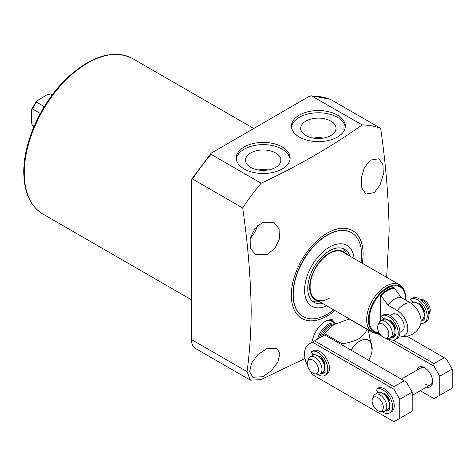 <?xml version="1.0" encoding="UTF-8"?>
<svg xmlns="http://www.w3.org/2000/svg" width="476" height="476" viewBox="0 0 476 476"><rect width="100%" height="100%" fill="white"/><g stroke="black" fill="none" stroke-linecap="round" stroke-linejoin="round"><path stroke-width="0.71" d="M330.225 320.396L335.812 323.62A15.607 9.014 120 0 0 328.041 324.412A15.607 9.014 120 0 0 317.581 339.114M324.204 333.462L333.932 324.626L349.229 319.015L367.061 329.309C365.645 332.932 362.831 336.121 358.606 338.876C353.835 341.316 348.313 342.94 342.036 343.755L324.204 333.462A26.341 15.208 120 0 0 322.924 335.687L323.222 335.86M368.686 360.308A17.558 10.139 120 0 0 371.905 351.508A17.558 10.139 120 0 0 359.767 341.137A17.558 10.139 120 0 0 351.127 350.169M342.036 343.755A26.341 15.208 120 0 0 341.518 344.618M335.11 323.983A15.22 8.788 120 0 0 329.071 325.328A15.22 8.788 120 0 0 319.325 338.109M351.615 232.776L351.401 232.651A48.385 27.935 120 0 0 314.118 245.61A48.385 27.935 120 0 0 292.996 294.305A48.385 27.935 120 0 0 303.016 316.457L303.23 316.582A48.385 27.935 -60 0 1 295.816 277.805A48.385 27.935 -60 0 1 327.423 235.168A48.385 27.935 -60 0 1 351.615 232.776A48.385 27.935 -60 0 1 361.052 262.55M330.88 121.1A17.677 10.204 0 0 0 311.435 118.935A17.677 10.204 0 0 0 300.713 128.544A17.677 10.204 0 0 0 305.884 135.529A17.677 10.204 0 0 0 324.965 137.784A17.677 10.204 0 0 0 336.05 128.544A17.677 10.204 0 0 0 330.88 121.1M323.436 138.094A16.946 9.782 0 0 0 313.327 138.094M321.443 138.367A16 9.234 0 0 0 315.32 138.367M275.699 152.963A17.677 10.204 0 0 0 256.255 150.791A17.677 10.204 0 0 0 245.527 160.4A17.677 10.204 0 0 0 250.703 167.391A17.677 10.204 0 0 0 269.785 169.646A17.677 10.204 0 0 0 280.87 160.4A17.677 10.204 0 0 0 275.699 152.963M268.256 169.956A16.946 9.782 0 0 0 258.147 169.956M266.262 170.224A16 9.234 0 0 0 260.134 170.224M282.238 146.953A26.924 15.541 0 0 0 252.893 143.585A26.924 15.541 0 0 0 236.274 157.943A26.924 15.541 0 0 0 244.158 168.938A26.924 15.541 0 0 0 273.504 172.306A26.924 15.541 0 0 0 290.122 157.943A26.924 15.541 0 0 0 282.238 146.953M290.051 159.061A26.924 15.541 0 0 0 282.238 149.184A26.924 15.541 0 0 0 253.797 145.608A26.924 15.541 0 0 0 236.346 159.061M337.419 115.097A26.924 15.541 0 0 0 308.079 111.723A26.924 15.541 0 0 0 291.455 126.086A26.924 15.541 0 0 0 299.344 137.076A26.924 15.541 0 0 0 328.684 140.45A26.924 15.541 0 0 0 345.308 126.086A26.924 15.541 0 0 0 337.419 115.097M345.237 127.199A26.924 15.541 0 0 0 337.419 117.322A26.924 15.541 0 0 0 308.978 113.752A26.924 15.541 0 0 0 291.526 127.199M334.426 322.823L332.016 319.289L326.244 320.669C320.598 324.317 316.48 329.231 313.898 335.413L311.613 342.559M333.735 322.425A16 9.234 120 0 0 332.177 321.074A16 9.234 120 0 0 325.162 321.348M266.691 254.743L274.878 248.484L279.531 238.672L279.043 228.867L273.89 222.363L262.782 222.221L254.821 228.611L250.12 238.351L250.334 248.038L255.35 254.47L266.691 254.743M250.078 238.535A18.534 10.698 120 0 0 257.451 225.767M374.297 192.619L380.021 185.051L383.299 174.632L382.966 164.773L378.944 158.77L370.387 160.097L364.42 167.606L361.213 178.042L361.814 188.008L365.985 194.089L374.297 192.619M262.782 376.742L271.374 370.745L277.788 362.153L279.947 353.793L276.913 348.367L266.691 348.729L257.938 354.555L251.554 363.158L249.614 371.726L252.804 377.248L262.782 376.742M362.242 263.24A50.724 29.286 120 0 0 363.081 253.845A50.724 29.286 120 0 0 327.208 233.133A50.724 29.286 120 0 0 291.342 295.263A50.724 29.286 120 0 0 334.925 310.548M380.645 128.324A154.129 88.988 120 0 0 362.188 124.902L311.441 95.825L330.368 99.311L380.645 128.324C385.768 163.56 388.606 197.671 389.154 230.664L386.685 277.353M311.441 95.825L308.531 96.729L211.106 153.224L211.023 154.295L261.151 183.236C298.285 165.821 331.968 146.376 362.188 124.902M261.151 183.236A154.129 88.988 120 0 0 242.689 207.97L192.566 179.03L191.667 179.202L191.459 339.549A19.51 11.263 120 0 0 195.499 348.48L250.376 380.163L247.08 371.661C249.686 351.948 251.054 331.498 251.197 310.316C250.644 277.324 247.812 243.206 242.689 207.97M305.051 358.482L260.878 379.622L250.376 380.163M371.905 351.508L372.137 350.14L368.347 330.052A26.341 15.208 120 0 0 367.716 329.654A26.341 15.208 120 0 0 367.061 329.309M367.716 329.654L349.884 319.36A26.341 15.208 120 0 0 349.229 319.015M405.76 298.339A26.412 15.25 120 0 0 404.535 291.354L404.023 290.11A27.316 15.768 120 0 0 399.638 284.826L343.077 252.173A27.316 15.768 120 0 0 329.416 253.524A27.316 15.768 120 0 0 311.572 277.597A27.316 15.768 120 0 0 315.761 299.481A27.316 15.768 120 0 0 329.416 298.131M333.735 309.858A48.385 27.935 -60 0 1 327.423 314.184A48.385 27.935 -60 0 1 303.23 316.582M326.798 305.854A35.117 20.278 -60 0 1 304.622 288.629A35.117 20.278 -60 0 1 329.416 247.151A35.117 20.278 -60 0 1 354.114 258.545M342.988 248.502A30.631 17.683 -60 0 1 346.344 253.309L346.742 254.291M322.692 303.486A30.631 17.683 -60 0 1 314.1 302.355A30.631 17.683 -60 0 1 309.406 277.811A30.631 17.683 -60 0 1 329.416 250.816A30.631 17.683 -60 0 1 344.731 249.299A30.631 17.683 -60 0 1 350.009 256.177M318.67 301.165A27.929 16.125 -60 0 1 310.483 280.287A27.929 16.125 -60 0 1 329.416 253.024A27.929 16.125 -60 0 1 345.987 253.851M319.426 301.6L318.379 301.742A30.631 17.683 -60 0 1 312.536 301.243M390.159 315.517L392.414 314.214A9.758 5.635 60 0 1 397.293 314.695A9.758 5.635 60 0 1 403.666 323.293A9.758 5.635 60 0 1 402.172 331.112L399.911 332.415M399.638 284.826A27.316 15.768 120 0 0 378.587 292.145A27.316 15.768 120 0 0 366.669 319.634A27.316 15.768 120 0 0 372.321 332.141A27.316 15.768 120 0 0 379.086 333.295L379.348 333.26M400.631 336.086A17.558 17.558 0 0 0 420.498 324.62A14.851 8.574 -120 0 0 421.04 321.08A14.851 8.574 -120 0 0 410.538 302.885L401.149 297.47A17.558 10.139 120 0 0 387.904 305.116L397.293 310.53A14.851 8.574 60 0 1 407.795 328.726A14.851 8.574 60 0 1 400.631 336.086A14.851 8.574 60 0 1 399.346 335.741M52.253 94.902L50.218 93.837L52.836 94.742M44.304 106.636L36.503 102.132L36.485 101.114L47.183 94.688L50.64 93.968A18.534 10.698 -60 0 1 52.509 94.563M40.335 113.508L32.535 109.004L31.642 109.504L31.434 121.975L32.207 125.033L34.302 126.848M34.147 126.259L32.535 125.331A18.534 10.698 -60 0 0 33.986 126.652M401.149 297.47L393.979 287.534A23.865 13.774 120 0 0 380.74 295.18L387.904 305.116M380.74 295.18L380.74 320.955M422.605 299.666A7.955 4.593 60 0 1 430.233 310.138A7.955 4.593 60 0 1 429.864 312.238L428.858 314.701A9.758 5.635 60 0 0 429.298 312.149A9.758 5.635 60 0 0 419.969 299.309L422.605 299.666M377.968 325.435L378.985 322.948A9.758 5.635 60 0 1 380.55 321.062A9.758 5.635 60 0 1 388.071 323.674A9.758 5.635 60 0 1 392.325 333.492A9.758 5.635 60 0 1 390.308 337.96A9.758 5.635 60 0 1 387.892 338.371L385.227 338.008A7.955 4.593 60 0 1 377.599 327.536A7.955 4.593 60 0 1 377.968 325.435A7.955 4.593 60 0 1 384.239 324.989A7.955 4.593 60 0 1 388.844 334.033A7.955 4.593 60 0 1 385.227 338.008M307.609 361.278L308.627 358.791A9.758 5.635 60 0 1 310.191 356.905A9.758 5.635 60 0 1 317.712 359.517A9.758 5.635 60 0 1 321.966 369.334A9.758 5.635 60 0 1 319.949 373.803A9.758 5.635 60 0 1 317.534 374.213L314.868 373.85A7.955 4.593 60 0 1 307.24 363.378A7.955 4.593 60 0 1 307.609 361.278A7.955 4.593 60 0 1 313.886 360.832A7.955 4.593 60 0 1 318.486 369.876A7.955 4.593 60 0 1 314.868 373.85M372.452 398.715L373.47 396.228A9.758 5.635 60 0 1 375.034 394.342A9.758 5.635 60 0 1 382.549 396.954A9.758 5.635 60 0 1 386.81 406.772A9.758 5.635 60 0 1 384.786 411.234A9.758 5.635 60 0 1 382.371 411.651L379.711 411.288A7.955 4.593 60 0 1 372.077 400.816A7.955 4.593 60 0 1 372.452 398.715A7.955 4.593 60 0 1 378.723 398.263A7.955 4.593 60 0 1 383.329 407.307A7.955 4.593 60 0 1 379.711 411.288M416.863 370.191A11.317 6.533 60 0 1 424.61 367.746L424.61 367.746A11.317 6.533 60 0 1 432.613 381.603A11.317 6.533 60 0 1 426.621 387.083M425.181 368.097A9.758 5.635 -120 0 0 420.838 367.894L401.333 379.158M393.337 340.132L433.987 363.599L444.197 357.708L446.405 358.981L452.2 369.019L452.2 388.13L433.987 398.644L420.29 390.737M433.987 363.599L433.987 366.151L439.782 376.183L439.782 395.3M433.987 366.151L385.257 338.014M381.187 335.663L377.295 333.42M444.197 357.708L406.855 336.151M452.2 369.019L439.782 376.183M425.711 384.31A9.758 5.635 -120 0 0 430.59 384.792A9.758 5.635 -120 0 0 432.589 380.931M376.855 393.289A11.317 6.533 60 0 1 377.581 391.593M312.018 355.852A11.317 6.533 60 0 1 312.738 354.162M393.979 386.696L393.979 389.249L312.363 342.125L314.571 340.852L393.979 386.696L404.189 380.806L406.397 382.079L412.192 392.117L412.192 411.228L393.979 421.748L312.363 374.624L310.072 370.655M393.979 389.249L399.775 399.281L399.775 418.398M307.805 366.538A21.468 12.394 60 0 1 309.025 344.053L312.363 342.125M404.189 380.806L324.781 334.961L314.571 340.852M412.192 392.117L399.775 399.281M378.331 392.527L376.242 389.933A0.547 0.315 60 0 1 376.159 389.184A13.655 7.884 60 0 1 389.796 397.133A13.655 7.884 60 0 1 389.773 412.865A13.655 7.884 60 0 1 382.02 411.603M376.159 389.184A0.547 0.315 60 0 1 376.165 389.184L377.819 388.226A0.547 0.315 -120 0 0 377.813 388.226L376.165 389.184M389.088 402L389.552 402.071A0.934 0.541 -120 0 0 389.796 402.036A0.934 0.541 -120 0 0 389.927 401.244A10.924 6.307 -120 0 0 385.512 394.104A1.404 0.809 -120 0 0 384.477 393.777A1.404 0.809 -120 0 0 384.192 394.318M385.376 410.895A1.404 0.809 -120 0 0 385.512 410.931A10.924 6.307 -120 0 0 388.41 410.496A10.924 6.307 -120 0 0 389.927 408.89A0.934 0.541 -120 0 0 389.552 407.629L389.231 407.307M389.773 412.865L391.427 411.907A13.655 7.884 -120 0 0 391.45 396.181A13.655 7.884 -120 0 0 377.819 388.226M385.792 395.895L385.846 394.437M389.808 400.899L388.666 400.721M387.03 409.943A1.404 0.809 -120 0 0 387.166 409.979A10.924 6.307 -120 0 0 389.172 409.913M384.007 319.2L381.901 316.576A0.547 0.315 60 0 1 381.817 315.826A13.655 7.884 60 0 1 395.455 323.775A13.655 7.884 60 0 1 395.431 339.507A13.655 7.884 60 0 1 387.857 338.371M381.817 315.826L383.472 314.868A0.547 0.315 -120 0 0 383.472 314.868A0.547 0.315 -120 0 0 383.472 314.874L381.817 315.826M394.58 328.618L395.211 328.714A0.934 0.541 -120 0 0 395.449 328.678A0.934 0.541 -120 0 0 395.58 327.887A10.924 6.307 -120 0 0 391.165 320.747A1.404 0.809 -120 0 0 390.136 320.419A1.404 0.809 -120 0 0 389.844 321.062L389.844 321.151M391.034 337.538A1.404 0.809 -120 0 0 391.165 337.573A10.924 6.307 -120 0 0 394.063 337.139A10.924 6.307 -120 0 0 395.58 335.532A0.934 0.541 -120 0 0 395.211 334.271L394.8 333.86M395.431 339.507L397.085 338.549A13.655 7.884 -120 0 0 397.109 322.823A13.655 7.884 -120 0 0 383.477 314.868M391.308 322.615L391.498 321.08M395.461 327.542L394.146 327.333M392.688 336.586A1.404 0.809 -120 0 0 392.825 336.621A10.924 6.307 -120 0 0 394.83 336.556M424.402 322.782L426.056 321.824A13.655 7.884 -120 0 0 426.079 306.092A13.655 7.884 -120 0 0 412.448 298.143A0.547 0.315 -120 0 0 412.442 298.143L410.788 299.101A13.655 7.884 60 0 1 424.425 307.05A13.655 7.884 60 0 1 424.402 322.782A13.655 7.884 60 0 1 420.838 323.329M412.936 302.421L410.871 299.85A0.547 0.315 60 0 1 410.788 299.101L412.448 298.143M423.801 319.824A10.924 6.307 60 0 1 421.795 319.89A1.404 0.809 60 0 1 421.659 319.86M424.431 310.816L423.473 310.661M420.469 305.634L420.469 304.354M423.943 317.308L424.181 317.546A0.934 0.541 60 0 1 424.55 318.807A10.924 6.307 60 0 1 423.033 320.413A10.924 6.307 60 0 1 421.04 320.925M423.884 311.947L424.574 311.762M418.844 304.063A1.404 0.809 60 0 1 419.106 303.694A1.404 0.809 60 0 1 420.135 304.021A10.924 6.307 60 0 1 424.55 311.161A0.934 0.541 60 0 1 424.425 311.953A0.934 0.541 60 0 1 424.181 311.988M313.488 355.09L311.399 352.496A0.547 0.315 60 0 1 311.322 351.746A13.655 7.884 60 0 1 324.959 359.701A13.655 7.884 60 0 1 324.935 375.427A13.655 7.884 60 0 1 317.183 374.166M311.322 351.746L312.976 350.794A0.547 0.315 -120 0 0 312.976 350.794L311.322 351.746M324.251 364.568L324.715 364.64A0.934 0.541 -120 0 0 324.953 364.598A0.934 0.541 -120 0 0 325.084 363.807A10.924 6.307 -120 0 0 320.669 356.667A1.404 0.809 -120 0 0 319.64 356.34A1.404 0.809 -120 0 0 319.354 356.881M320.538 373.464A1.404 0.809 -120 0 0 320.669 373.499A10.924 6.307 -120 0 0 323.567 373.065A10.924 6.307 -120 0 0 325.084 371.453A0.934 0.541 -120 0 0 324.715 370.191L324.388 369.87M324.935 375.427L326.59 374.475A13.655 7.884 -120 0 0 326.613 358.743A13.655 7.884 -120 0 0 312.982 350.794M320.949 358.458L321.002 357.006M324.965 363.462L323.829 363.283M322.192 372.506A1.404 0.809 -120 0 0 322.323 372.541A10.924 6.307 -120 0 0 324.334 372.476M333.89 324.65A15.22 8.788 120 0 0 330.267 326.018A15.22 8.788 120 0 0 321.175 337.038M42.846 214.004C30.351 206.281 24.008 192.369 23.8 172.282C23.389 140.908 42.751 99.871 69.038 76.243C92.826 55.317 114.014 49.427 132.59 58.56A89.744 51.813 120 0 0 63.433 82.604A89.744 51.813 120 0 0 24.258 172.919A89.744 51.813 120 0 0 42.846 214.004L191.459 299.809M330.522 99.383A154.129 88.988 120 0 0 312.066 95.962M211.023 154.295A154.129 88.988 120 0 0 192.566 179.03M191.459 339.549L247.08 371.661M405.736 300.112L404.535 291.354A26.412 15.25 120 0 0 383.698 289.866A26.412 15.25 120 0 0 368.406 319.902A26.412 15.25 120 0 0 379.324 333.218M405.528 299.993A25.74 14.857 120 0 0 405.558 298.773A25.74 14.857 120 0 0 387.363 288.266A25.74 14.857 120 0 0 369.162 319.789A25.74 14.857 120 0 0 379.075 332.772M32.535 109.004A18.534 10.698 -60 0 1 36.503 102.132M410.538 302.885A17.558 10.139 120 0 0 403.916 304.503A17.558 10.139 120 0 0 397.293 310.53M394.259 288.295A23.187 13.387 120 0 0 381.014 295.941M411.258 303.331L412.418 302.665A9.758 5.635 60 0 1 419.939 305.277A9.758 5.635 60 0 1 424.193 315.094A9.758 5.635 60 0 1 422.176 319.563L421.016 320.229M417.434 303.23A9.365 5.409 60 0 1 424.193 314.773M380.55 321.062L383.174 319.551A9.758 5.635 60 0 1 390.689 322.163A9.758 5.635 60 0 1 394.949 331.98A9.758 5.635 60 0 1 392.926 336.443L390.308 337.96M388.19 320.116A9.365 5.409 60 0 1 394.949 331.659M391.498 322.133A6.729 3.885 60 0 1 394.729 327.423M395.401 334.509A9.365 5.409 60 0 1 394.253 335.128M420.469 305.015A6.729 3.885 60 0 1 424.033 310.751M424.396 317.813A9.365 5.409 60 0 1 423.503 318.242M310.191 356.905L312.815 355.393A9.758 5.635 60 0 1 320.33 358.006A9.758 5.635 60 0 1 324.59 367.823A9.758 5.635 60 0 1 322.567 372.286L319.949 373.803M317.831 355.959A9.365 5.409 60 0 1 324.59 367.502M321.002 357.857A6.729 3.885 60 0 1 324.4 363.372M324.918 370.453A9.365 5.409 60 0 1 323.894 370.971M375.034 394.342L377.652 392.825A9.758 5.635 60 0 1 385.173 395.443A9.758 5.635 60 0 1 389.428 405.255A9.758 5.635 60 0 1 387.41 409.723L384.786 411.234M382.668 393.39A9.365 5.409 60 0 1 389.428 404.939M385.846 395.294A6.729 3.885 60 0 1 389.237 400.81M389.761 407.884A9.365 5.409 60 0 1 388.737 408.402M385.179 393.848L384.263 394.378M389.552 402.071L389.951 401.845M385.512 410.931L387.166 409.979M390.838 320.491L389.844 321.062M395.211 328.714L395.604 328.488M391.165 337.573L392.825 336.621M421.795 319.89L421.022 320.336M419.808 303.765L419.029 304.212M320.342 356.411L319.42 356.94M324.715 364.64L325.108 364.408M320.669 373.499L322.323 372.541M132.59 58.56L253.613 128.431M191.667 179.202L211.106 153.224M36.485 101.114L31.648 109.504M315.761 299.481L372.321 332.141M412.418 302.665C413.953 299.464 424.562 306.52 424.306 314.933L424.146 316.576L423.229 318.634L422.176 319.563M383.174 319.551C384.709 316.35 395.312 323.406 395.062 331.82L394.896 333.456L393.985 335.515L392.926 336.443M394.021 335.473L395.413 335.009M423.265 318.587L424.562 318.182M312.815 355.393C314.35 352.192 324.959 359.249 324.703 367.662L324.543 369.299L323.626 371.357L322.567 372.286M323.662 371.316L325.054 370.852M377.652 392.825C379.193 389.624 389.796 396.687 389.547 405.1L389.38 406.736L388.464 408.795L387.41 409.723M388.499 408.747L389.892 408.289M412.192 395.413L430.59 384.792"/></g></svg>
